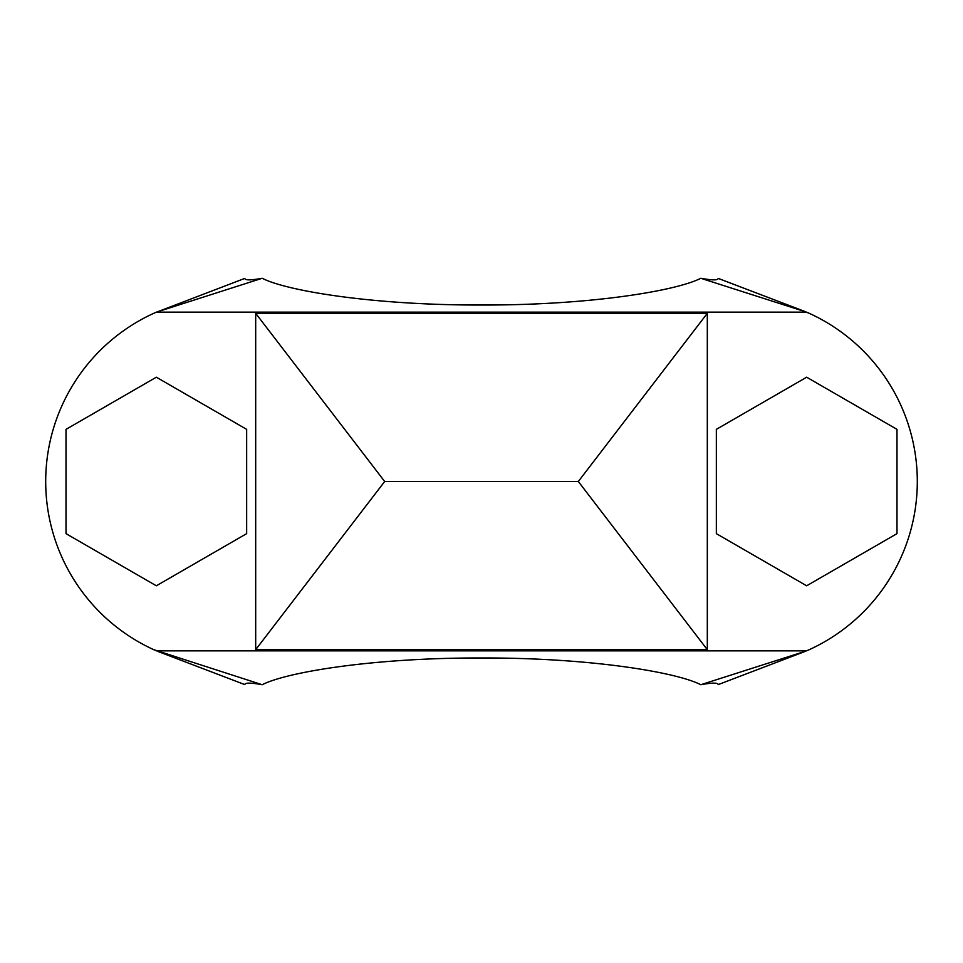 <?xml version="1.0" encoding="UTF-8"?>
<svg xmlns="http://www.w3.org/2000/svg" width="963" height="963" viewBox="0 0 963 963"><rect width="100%" height="100%" fill="white"/><g stroke="black" fill="none" stroke-linecap="round" stroke-linejoin="round"><path stroke-width="1.44" d="M809.052 649.772L809.257 649.676A184.908 184.908 0 0 0 809.257 313.324L804.249 311.386L806.44 312.144L156.56 312.144L244.855 278.379C244.927 280.402 250.705 280.365 262.213 278.271C285.481 290.405 370.502 305.271 481.5 305.03C592.498 305.271 677.519 290.405 700.787 278.271L804.659 311.518M807.849 312.686L809.052 313.228M158.341 651.482L156.56 650.856L806.44 650.856L804.249 651.614L807.849 650.314M157.438 311.735L153.743 313.324A184.908 184.908 0 0 0 153.743 649.676L262.213 684.729C285.481 672.595 370.502 657.729 481.5 657.97C592.498 657.729 677.519 672.595 700.787 684.729L804.659 651.482M805.562 651.265L718.145 684.621C718.073 682.598 712.295 682.635 700.787 684.729M805.562 311.735L718.145 278.379C718.073 280.402 712.295 280.365 700.787 278.271M157.438 651.265L244.855 684.621C244.927 682.598 250.705 682.635 262.213 684.729M262.213 278.271L158.341 311.518M153.948 313.228L155.151 312.686M155.151 650.314L153.948 649.772M384.682 481.5L578.318 481.5L707.311 649.676L255.689 649.676L255.689 313.324L384.682 481.5L255.689 649.676M707.311 649.676L707.311 313.324L255.689 313.324M156.56 312.144A45.165 45.165 0 0 0 153.743 313.324M153.743 649.676A45.165 45.165 0 0 0 156.56 650.856M806.44 650.856A45.165 45.165 0 0 0 809.257 649.676M809.257 313.324A45.165 45.165 0 0 0 806.44 312.144M156.343 585.793L246.66 533.646L246.66 429.354L156.343 377.207L66.014 429.354L66.014 533.646L156.343 585.793M578.318 481.5L707.311 313.324M896.986 533.646L896.986 429.354L806.657 377.207L716.34 429.354L716.34 533.646L806.657 585.793L896.986 533.646"/></g></svg>
